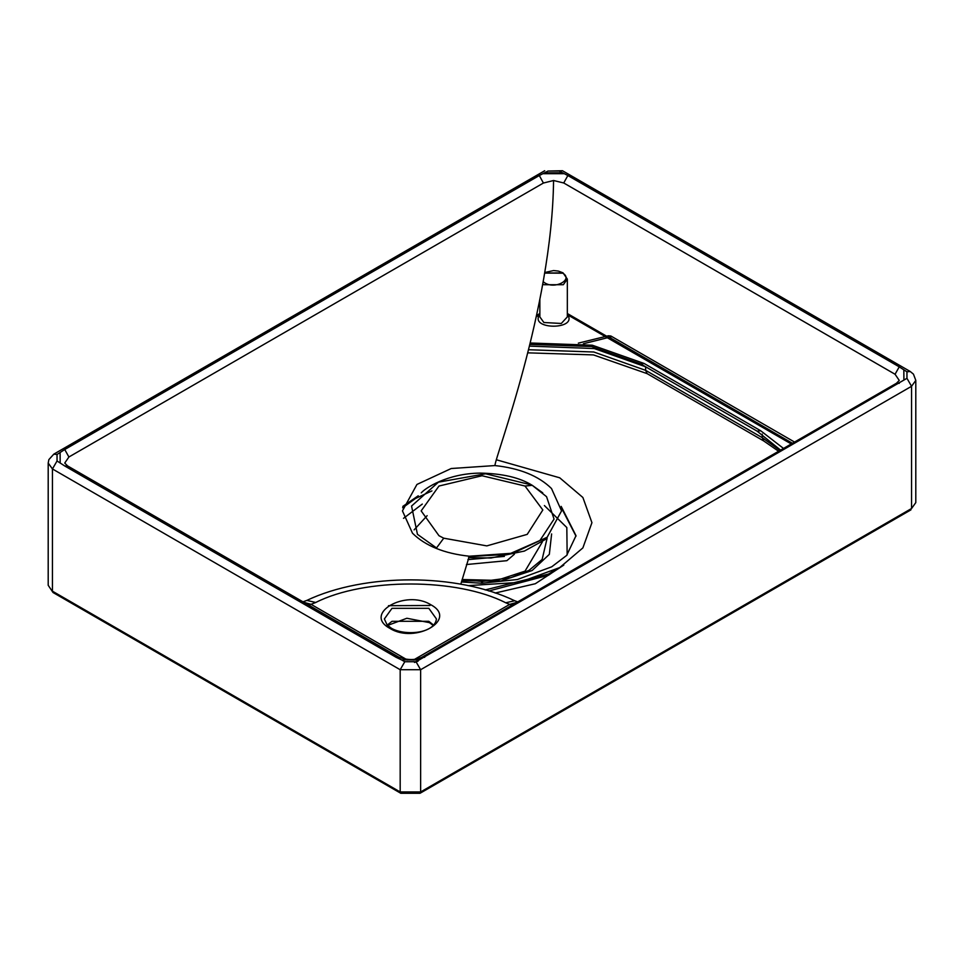 <?xml version="1.0" encoding="UTF-8"?>
<svg xmlns="http://www.w3.org/2000/svg" width="964" height="964" viewBox="0 0 964 964"><rect width="100%" height="100%" fill="white"/><g stroke="black" fill="none" stroke-linecap="round" stroke-linejoin="round"><path stroke-width="1.45" d="M531.092 484.832L485.615 473.794L438.451 482.157L411.556 506.04L417.448 534.321L436.523 547.962L443.741 538.189L438.982 535.719L421.16 510.884L438.982 486.037L482.036 475.746L525.019 486.037L532.261 485.326L546.552 496.677L554.047 519.102L539.936 540.491L508.389 554.372L468.926 556.565M401.651 659.942L404.784 661.75L416.026 661.75L419.111 659.966L401.651 659.942L396.144 657.315L64.769 465.998L67.576 465.913L64.745 463.057L68.902 456.996L543.407 183.04L553.565 180.509L563.735 182.979L895.074 374.261L899.255 380.431L896.436 383.286M553.565 180.509C552.071 309.396 494.954 457.044 494.954 465.564L451.224 468.516L416.93 484.458L402.446 510.872L412.508 533.237C425.401 545.877 444.332 553.529 469.299 556.216L512.944 553.191L547.142 537.237L561.554 510.884L551.492 488.519C538.659 475.927 519.813 468.275 494.954 465.564L451.224 468.516L416.93 484.458L402.446 510.872L412.508 533.237C425.401 545.877 444.332 553.529 469.299 556.216L460.792 584.208M419.111 659.966L906.955 378.31L906.955 371.815L899.231 366.85L567.856 175.532L559.216 171.05L547.974 171.05L539.31 175.532L64.745 449.513L57.045 454.478L57.045 460.973L64.769 465.998M303.877 602.319L311.035 604.32L308.914 605.223M303.021 601.825L306.829 600.415L315.734 602.488L311.035 604.32L407.567 660.087M306.829 600.415C364.597 572.893 457.225 573.05 514.716 600.753L505.726 602.777C457.057 577.858 364.633 577.713 315.734 602.488M413.303 660.087L509.715 604.38L516.897 602.367M505.726 602.777L511.836 605.284M791.625 443.753L608.055 337.472M609.453 338.581L610.899 338.472L792.444 443.283L608.103 336.569M611.357 336.773L583.365 343.762M551.492 488.519C538.659 475.927 519.813 468.275 494.954 465.564M424.69 657.315L421.931 657.231L629.444 537.334L896.448 383.274L899.255 383.335M396.144 657.315L398.915 657.219C407.712 660.316 415.388 660.316 421.931 657.231M57.045 454.478L53.779 454.164L48.851 459.635L48.2 463.045L52.442 468.95L400.181 669.715L400.181 791.95L52.442 591.185L52.442 468.95L57.045 460.973M416.026 661.75L420.629 669.715L911.558 386.287L911.558 508.51L420.629 791.95L420.039 793.276L400.783 793.276L400.181 791.95L420.629 791.95L420.629 669.715L400.181 669.715L404.784 661.75M60.166 462.78L60.105 452.706M48.2 463.045L48.2 585.281L53.032 592.511L400.783 793.276M543.371 173.701L563.82 173.701M911.558 508.51L915.8 502.606L911.558 508.51M915.8 502.606L915.8 380.382L911.558 386.287L906.955 378.31M67.576 465.913L398.915 657.219M68.902 456.996L64.745 449.513M543.407 183.04L539.31 175.532M547.974 171.05L562.47 170.724L910.221 371.489L906.955 371.815M544.901 172.821L562.337 172.845M899.231 366.85L895.074 374.261M903.834 370.007L903.907 380.081M567.856 175.532L563.735 182.979M559.216 171.05L562.47 170.724M389.95 628.395C362.452 613.815 405.603 588.896 430.86 604.777C458.358 619.358 415.207 644.277 389.95 628.395M428.811 608.32L436.439 618.948C434.619 633.806 404.796 636.059 391.396 628.251L387.13 624.973L384.371 618.948L391.999 608.32L428.811 608.32M433.583 625.094L428.811 621.31L391.999 621.31L387.239 625.094M429.992 605.5L388.48 605.693M536.261 316.578L539.635 314.626C529.031 330.037 578.159 330.037 567.555 314.626L606.091 336.87M539.852 299.298L539.852 316.903L543.877 322.506L561.301 323.47L567.338 316.903L567.338 279.102L563.313 284.717L543.877 284.717L542.756 283.982M544.66 273.053L562.289 272.908C573.978 279.102 555.638 289.694 544.901 282.946L543.166 281.693M780.021 450.453L762.235 437.656L645.639 370.345L645.639 366.802L757.234 431.221M527.694 352.848L593.426 354.909L647.145 373.646L645.639 370.345L593.824 352.005L528.477 349.739M529.381 346.1L594.258 348.546L645.639 366.802M778.611 451.26L763.741 440.97L762.235 437.656L762.235 434.113M529.802 344.401L591.559 346.522L640.53 363.85L757.126 431.161L780.599 450.116M468.022 585.642L519.367 582.377L559.735 567.567L582.883 547.889L591.932 522.681L582.883 497.484L559.735 477.807L496.327 459.756M561.181 506.401L576.014 535.683L566.675 555.409L551.721 566.808L517.307 579.533L481.892 583.232L461.431 582.003M553.661 570.808L548.48 574.062L485.205 589.932M488.808 590.992L548.48 575.243L559.084 567.929M576.014 536.165L561.373 507.763M640.53 363.85L644.145 363.488L592.33 345.22L530.152 342.991M757.126 431.161L760.741 430.8L783.503 448.441M544.395 505.558L566.82 527.549L567.157 554.915M403.506 518.331L422.304 504.076M427.136 515.68L414.098 529.863M461.768 580.798L500.69 581.051L532.116 570.519L549.335 554.348L551.625 533.948M547.118 538.249L542.13 559.469L529.043 570.339L510.944 577.665L482.313 581.437L462.081 579.701M462.142 579.521L496.773 580.388L525.031 571.146L542.371 541.876M514.402 554.228L506.883 560.674L466.443 564.53M467.902 559.626L504.365 556.409M525.019 486.037L542.828 509.968L527.224 534.369L486.82 545.889L443.741 538.189M402.819 506.401L418.243 495.785M431.932 490.917L415.52 498.472L402.627 507.763M544.648 273.089L562.771 273.198M53.779 454.164L544.72 170.724M915.8 380.382L913.438 374.128L910.221 371.489M517.704 601.898L514.716 600.753M414.508 662.437L418.051 661.208M387.588 625.443L406.88 618.261L429.414 622.636L433.222 625.443M567.338 313.517L606.826 336.316M536.502 315.457L539.852 313.517M544.744 272.523L553.601 270.559L558.397 271.089L563.012 272.836L567.338 279.102M644.145 363.488L760.741 430.8M763.741 440.97L647.145 373.646M495.147 593.041L535.321 583.726L563.783 565.097M481.47 582.497L482.542 582.497M578.34 343.136L608.368 335.773L610.839 335.99L794.565 442.066M420.039 793.276L910.968 509.836M53.032 592.511L48.2 585.281M791.275 443.958L607.465 337.834M605.585 336.749L567.748 314.903M539.43 314.903L536.213 316.77M542.744 492.845L532.261 485.326C519.777 477.578 502.389 473.517 480.108 473.107C447.115 473.457 425.124 488.278 421.256 492.845M468.54 557.626L491.038 557.999L524.452 551.047L546.227 538.984L561.554 510.884"/></g></svg>
